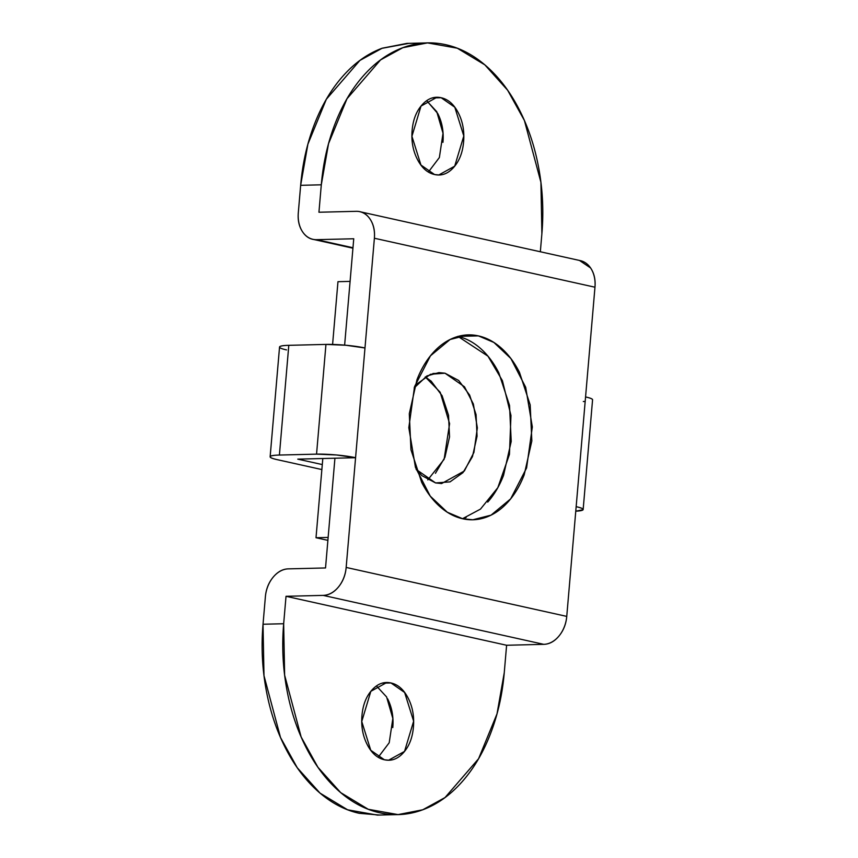<?xml version="1.0" encoding="UTF-8"?>
<svg xmlns="http://www.w3.org/2000/svg" width="858" height="858" viewBox="0 0 858 858"><rect width="100%" height="100%" fill="white"/><g stroke="black" fill="none" stroke-linecap="round" stroke-linejoin="round"><path stroke-width="1.29" d="M428.421 171.997L439.371 157.529L443.018 133.258L436.776 111.722L426.662 100.772M432.689 97.93L441.151 97.726L454.794 107.229L463.803 135.972L454.708 166.162L438.813 174.957L434.566 174.539C441.677 176.115 448.058 173.713 453.732 167.321C459.395 160.939 462.687 152.445 463.599 141.838C464.51 131.242 462.773 121.622 458.386 113.009C454 104.397 448.262 99.303 441.151 97.726C434.051 96.15 427.659 98.552 421.997 104.933C416.323 111.315 413.03 119.809 412.13 130.416C411.218 141.023 412.955 150.633 417.331 159.245C421.718 167.868 427.466 172.962 434.566 174.539L420.935 165.026L411.926 136.283L421.01 106.092L436.904 97.308L441.151 97.726L432.689 97.93M457.764 336.39L478.41 335.886L493.876 342.439L510.875 358.515L525.686 387.28L532.325 426.952L526.587 467.975L510.682 498.841L491.044 515.154L472.844 519.766L462.73 518.768C470.86 520.57 478.871 519.98 486.776 517.009C494.68 514.039 501.876 508.901 508.354 501.598C514.832 494.305 520.109 485.392 524.174 474.882L531.842 440.926L530.18 404.89L519.444 372.286C514.425 362.43 508.365 354.354 501.254 348.048C494.154 341.741 486.529 337.687 478.41 335.886C470.281 334.084 462.269 334.663 454.365 337.634C446.46 340.615 439.264 345.753 432.786 353.046C426.308 360.349 421.031 369.251 416.956 379.772L409.298 413.728L410.961 449.753L421.696 482.368C426.705 492.213 432.764 500.3 439.875 506.606C446.986 512.912 454.601 516.966 462.73 518.768L447.254 512.205L430.255 496.139L415.454 467.374L408.816 427.692L414.543 386.679L430.459 355.813L450.096 339.5L468.296 334.888L478.41 335.886L457.764 336.39C465.894 338.191 473.509 342.245 480.619 348.552C487.73 354.858 493.79 362.934 498.798 372.79L509.534 405.405L511.207 441.43L503.539 475.386C499.463 485.907 494.197 494.809 487.709 502.112M390.98 682.957L382.518 683.161L390.98 682.957C383.88 681.381 377.488 683.783 371.825 690.164C366.151 696.546 362.859 705.04 361.958 715.647C361.046 726.254 362.784 735.864 367.16 744.476C371.546 753.099 377.295 758.193 384.395 759.77L370.763 750.267L361.754 721.514L370.838 691.323L386.733 682.539L390.98 682.957L404.622 692.46L413.631 721.203L404.536 751.404L388.642 760.188L384.395 759.77C391.505 761.346 397.887 758.944 403.56 752.563C409.223 746.17 412.516 737.676 413.427 727.069C414.339 716.473 412.601 706.863 408.215 698.24C403.828 689.628 398.091 684.534 390.98 682.957M579.461 260.435L590.594 267.953C594.165 273.219 595.624 279.633 594.969 287.205L566.752 616.398C566.098 623.97 563.534 630.491 559.041 635.95C554.558 641.398 549.463 644.197 543.758 644.337L506.606 645.259L504.257 672.683C502.38 694.519 497.779 714.886 490.454 733.815C483.129 752.734 473.637 768.768 461.969 781.906C450.311 795.044 437.365 804.289 423.133 809.641C408.901 814.993 394.476 816.055 379.847 812.805C365.229 809.555 351.512 802.262 338.717 790.904C325.922 779.557 315.015 765.014 305.995 747.286C296.975 729.557 290.53 709.984 286.669 688.577C282.797 667.17 281.799 645.559 283.666 623.734L263.031 624.238L265.379 596.803C266.034 589.231 268.597 582.711 273.091 577.262C277.574 571.803 282.668 569.004 288.374 568.865L325.525 567.953L334.931 458.215L355.577 457.711L346.16 567.438C345.517 575.021 342.943 581.531 338.46 586.99C333.966 592.449 328.871 595.237 323.176 595.388L286.025 596.299L283.666 623.734L286.025 596.299L323.176 595.388L543.758 644.337L506.606 645.259L286.025 596.299L506.606 645.259L504.257 672.683L497.018 713.835L478.571 758.74L445.012 797.565L422.726 809.791L398.058 814.596L368.254 809.287L340.69 792.62L317.91 767.256L301.147 736.979L284.631 675.171L283.666 623.734L263.031 624.238C261.154 646.063 262.151 667.685 266.023 689.092C269.895 710.499 276.33 730.061 285.349 747.79C294.369 765.518 305.276 780.061 318.071 791.419C330.877 802.766 344.584 810.07 359.212 813.309L379.558 815.046M541.881 233.762L540.336 251.759L541.881 233.762C543.758 211.937 542.76 190.315 538.888 168.908C535.017 147.501 528.571 127.939 519.562 110.21C510.542 92.482 499.635 77.939 486.829 66.581C474.034 55.234 460.328 47.93 445.699 44.691C431.07 41.441 416.645 42.492 402.423 47.844C388.191 53.207 375.246 62.452 363.577 75.59C351.909 88.728 342.417 104.762 335.092 123.681C327.767 142.6 323.166 162.977 321.3 184.802L318.94 212.237L356.102 211.325L318.94 212.237L321.3 184.802L328.539 143.661L346.986 98.756L380.544 59.921L402.831 47.694L427.499 42.9L457.293 48.198L484.856 64.865L507.646 90.24L524.41 120.506L540.926 182.325L541.881 233.762M580.609 260.693A27.735 20.367 -77.5 0 1 594.969 287.205L374.388 238.245L364.982 347.983L374.388 238.245A27.735 20.367 102.5 0 0 360.017 211.733A27.735 20.367 102.5 0 0 356.102 211.325C361.797 211.186 366.43 213.739 370.002 219.004C373.573 224.26 375.032 230.673 374.388 238.245L594.969 287.205L566.752 616.398L346.16 567.438L355.577 457.711L297.78 459.137L334.931 458.215L325.525 567.953L288.374 568.865A27.735 20.367 102.5 0 0 265.379 596.803L263.031 624.238L263.985 675.675L280.502 737.494L297.265 767.76L320.055 793.135L347.619 809.802L377.413 815.1L396.042 814.639M344.626 345.131L353.743 238.76L316.591 239.672C310.896 239.811 306.263 237.248 302.692 231.992C299.12 226.737 297.651 220.324 298.305 212.741L300.654 185.317L321.3 184.802L300.654 185.317L298.305 212.741A27.735 20.367 102.5 0 0 312.677 239.253A27.735 20.367 102.5 0 0 316.591 239.672L353.743 238.76L344.626 345.131M387.58 698.755C391.956 707.367 393.693 716.977 392.782 727.584M466.13 517.513L462.494 518.715L480.48 509.105L497.812 487.687L509.448 454.408L510.971 415.519L502.423 380.705L487.977 356.188L458.011 336.443M352.97 247.748L316.591 239.672L352.97 247.748M408.869 43.361L381.778 48.359C367.546 53.711 354.601 62.956 342.943 76.094C331.274 89.232 321.782 105.266 314.457 124.185C307.121 143.114 302.531 163.481 300.654 185.317L307.893 144.165L326.34 99.26L359.899 60.435L382.185 48.209L406.853 43.404L425.354 42.954M426.737 100.718L437.752 113.524C442.127 122.136 443.865 131.746 442.953 142.353M270.141 456.767L279.547 347.029A27.735 3.368 -175.1 0 1 288.803 345.324L279.397 455.051L316.548 454.139L325.954 344.412L288.803 345.324L279.397 455.051A27.735 3.368 4.9 0 0 270.141 456.756A27.735 3.368 4.9 0 0 277.134 459.641L321.857 469.562L277.134 459.641C272.061 458.515 269.744 457.507 270.184 456.606C270.624 455.716 273.702 455.19 279.397 455.051L316.548 454.139L336.529 454.976L355.577 457.711L364.982 347.983L345.935 345.248L325.954 344.412L288.803 345.324C283.108 345.463 280.03 345.978 279.59 346.879C279.15 347.769 281.467 348.788 286.551 349.914M378.249 757.228L389.2 742.76L392.846 718.489L386.604 696.953L376.49 686.003M297.78 459.137L322.286 464.575L297.78 459.137M592.513 399.967C592.964 399.077 590.636 398.069 585.564 396.943A27.735 3.368 -175.1 0 1 592.567 399.828L583.15 509.545A27.735 3.368 4.9 0 1 575.772 511.186L583.108 509.706C583.547 508.805 581.231 507.797 576.158 506.67A27.735 3.368 4.9 0 1 583.15 509.555M583.311 401.523A27.735 3.368 -175.1 0 0 585.177 401.458M364.982 347.983A27.735 3.368 -175.1 0 0 325.954 344.412L316.548 454.139A27.735 3.368 4.9 0 1 355.577 457.711L364.982 347.983M543.758 644.337A27.735 20.367 -77.5 0 0 566.752 616.398L346.16 567.438A27.735 20.367 102.5 0 1 323.176 595.388L543.758 644.337M414.146 387.966L426.909 375.943L438.931 372.608L445.002 373.209L464.478 386.786L473.369 404.043L477.348 427.842L473.906 452.456L464.36 470.978L441.656 483.526L435.596 482.936L416.151 469.412M414.157 387.945L417.621 383.505L430.577 374.26L445.002 373.209L432.904 373.498L445.002 373.209L458.708 380.502L469.616 395.045L476.061 414.607L477.059 436.229L472.458 456.606L462.966 472.64L450.021 481.885L435.596 482.936L421.879 475.632L416.162 469.433M337.966 281.692L350.096 281.392L337.966 281.692L332.593 344.423L337.966 281.692M322.812 458.515L316.012 537.73L328.142 537.43L316.012 537.73L327.885 540.358L316.012 537.73L322.812 458.515M427.799 479.901L444.112 459.32L449.603 423.67L440.186 392.256L425.268 376.919M425.278 376.909L431.188 381.177L442.095 395.72L448.541 415.293L449.538 436.904L444.937 457.282L435.446 473.316M437.762 174.978L438.813 174.957M385.06 682.582L386.733 682.539M387.591 760.209L388.642 760.188M472.844 519.766L471.728 519.787M435.231 97.351L436.904 97.308M580.34 260.639L359.759 211.679M352.938 248.198L313.814 239.511M441.656 483.526L440.991 483.547"/></g></svg>
